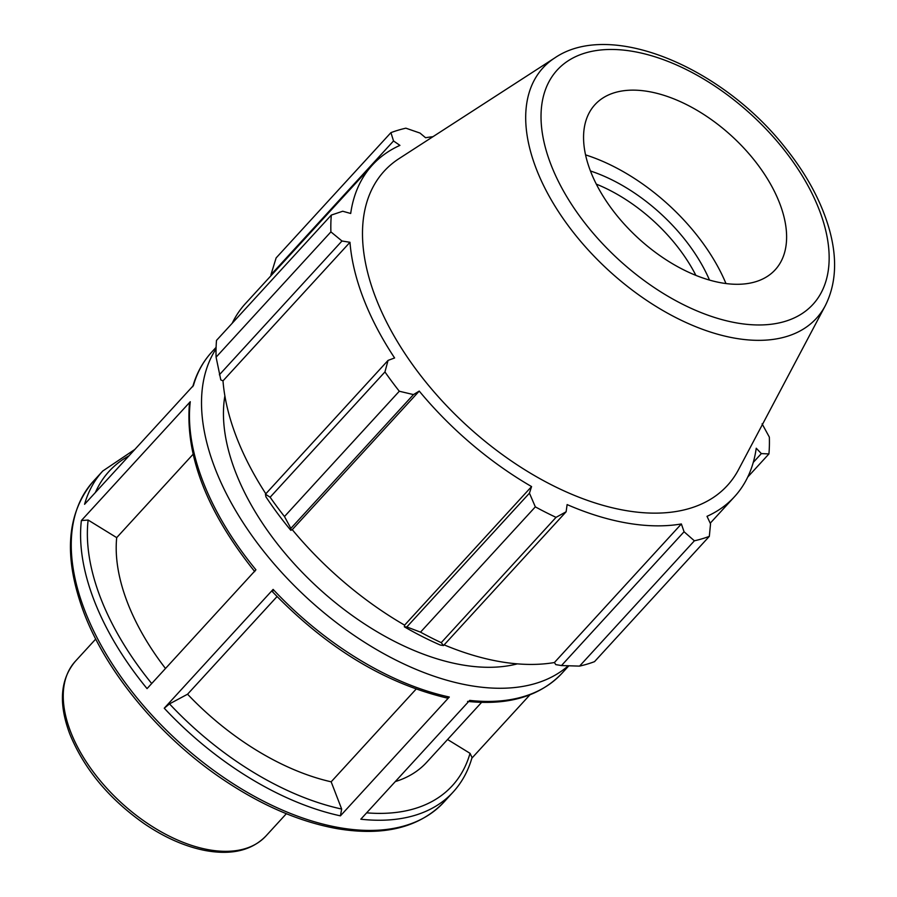 <?xml version="1.0" encoding="UTF-8"?>
<svg xmlns="http://www.w3.org/2000/svg" width="897" height="897" viewBox="0 0 897 897"><rect width="100%" height="100%" fill="white"/><g stroke="black" fill="none" stroke-linecap="round" stroke-linejoin="round"><path stroke-width="1.35" d="M216.054 348.888A237.604 134.584 42.5 0 0 310.766 601.326A237.604 134.584 42.5 0 0 568.238 665.798M471.844 758.2L529.925 694.827M467.561 701.398C508.521 705.647 540.005 696.263 562.015 673.232A237.604 134.584 -137.5 0 1 469.692 700.389L360.807 819.208A237.604 134.584 42.5 0 0 453.131 792.062C461.933 782.408 468.234 770.904 472.046 757.517L470.028 753.323L447.569 739.509M340.423 815.855L449.307 697.025A237.604 134.584 -137.5 0 1 273.125 589.396L164.241 708.215A237.604 134.584 42.5 0 0 340.423 815.855L341.667 809.049L331.161 781.814L416.107 689.109M147.052 688.616L255.925 569.797A237.604 134.584 -137.5 0 1 190.265 401.721L81.38 520.54A237.604 134.584 42.5 0 0 147.052 688.616M453.131 792.062L443.802 802.243A237.604 134.584 -137.5 0 1 258.134 798.364A237.604 134.584 -137.5 0 1 84.778 610.543A237.604 134.584 -137.5 0 1 93.434 481.196L102.763 471.015A237.604 134.584 42.5 0 0 84.576 504.293L193.449 385.475A237.604 134.584 -137.5 0 1 211.647 352.185L216.099 347.33M277.038 596.561L187.563 694.211L169.511 703.887L164.241 708.215M193.034 454.319L116.7 537.628L88.13 520.047L81.38 520.54M273.125 589.396L272.946 591M446.93 698.001L449.307 697.025M190.265 401.721L189.458 403.459C185.163 455.788 206.938 511.828 254.748 571.602M116.7 537.628A198.002 112.159 42.5 0 0 165.496 668.478M187.563 694.211A198.002 112.159 42.5 0 0 331.161 781.814M395.274 781.59A198.002 112.159 42.5 0 0 426.658 762.327L481.599 702.373M224.878 395.857A211.21 119.626 42.5 0 0 318.065 587.759A211.21 119.626 42.5 0 0 517.356 663.858M290.863 528.389L284.484 516.537A264.01 149.541 -137.5 0 1 270.132 497.23L265.445 494.202L265.927 496.826A248.166 140.571 42.5 0 0 290.807 530.306L290.863 528.389L413.472 394.59L399.3 391.238L284.484 516.537M265.826 493.787A245.531 139.069 -137.5 0 1 222.994 380.866L220.808 379.913L216.087 357.174A264.01 149.541 -137.5 0 1 216.513 340.378L331.318 215.078L342.721 211.244L350.693 213.475A245.531 139.069 42.5 0 1 372.446 164.981A245.531 139.069 42.5 0 1 399.927 145.381L393.536 140.964L390.924 132.644L276.119 257.932L270.939 274.762L393.536 140.964M232.2 323.256A245.531 139.069 -137.5 0 1 245.475 303.545L372.446 164.981M579.563 666.112L694.379 540.813A264.01 149.541 42.5 0 0 709.325 536.361L594.509 661.661A264.01 149.541 -137.5 0 1 579.563 666.112L561.466 665.563L555.77 664.61L554.402 662.535A245.531 139.069 -137.5 0 1 444.15 644.876M404.368 626.824A248.166 140.571 42.5 0 0 440.292 645.033L443.522 645.56L441.234 642.656A264.01 149.541 -137.5 0 1 420.514 632.15L406.834 626.958L404.368 626.824L404.603 625.142A245.531 139.069 -137.5 0 1 292.254 529.656L290.807 530.306M219.373 374.8L341.981 241.001L349.976 242.291A245.531 139.069 42.5 0 0 394.602 357.959L388.053 360.403L265.445 494.202M270.132 497.23L384.948 371.93L388.053 360.403M404.603 625.142L531.573 486.578L529.443 493.159L406.834 626.958M420.514 632.15L535.33 506.861L529.443 493.159M554.402 662.535L681.372 523.96L684.063 531.764L561.466 665.563M694.379 540.813L684.063 531.764M709.325 536.361L710.536 523.87L707.015 516.324A245.531 139.069 42.5 0 0 734.486 496.725A245.531 139.069 42.5 0 0 756.238 448.231L761.351 453.59L753.278 462.404M747.762 477.025L768.931 453.927L761.351 453.59M270.984 275.715L270.939 274.762M432.937 136.703A245.531 139.069 42.5 0 0 425.57 137.734L420.009 133.07L405.87 128.181A264.01 149.541 42.5 0 0 390.924 132.644M596.314 184.132A122.227 69.226 -137.5 0 1 695.893 275.39M709.505 280.088A129.56 73.386 42.5 0 0 590.439 170.979M725.976 283.553A150.427 85.204 42.5 0 0 585.55 154.878M554.839 57.879L399.075 158.601A232.704 131.803 42.5 0 0 466.743 425.503A232.704 131.803 42.5 0 0 738.523 469.647L825.285 305.698C836.094 284.158 837.495 258.874 829.456 229.856C821.551 201.836 806.616 174.186 784.673 146.929C721.524 67.006 610.375 19.869 554.839 57.879A185.399 105.016 42.5 0 0 536.249 168.771A185.399 105.016 42.5 0 0 682.796 321.014A185.399 105.016 42.5 0 0 825.285 305.698M331.318 215.078A264.01 149.541 42.5 0 0 330.903 231.886L216.087 357.174M341.981 241.001L330.903 231.886M384.948 371.93A264.01 149.541 42.5 0 0 399.3 391.238M413.472 394.59L419.235 391.081A245.531 139.069 42.5 0 0 531.573 486.578M535.33 506.861A264.01 149.541 42.5 0 0 556.039 517.356L441.234 642.656M443.522 645.56L566.13 511.761L556.039 517.356M566.13 511.761L567.117 504.585A245.531 139.069 42.5 0 0 681.372 523.96M768.931 453.927A264.01 149.541 42.5 0 0 769.346 437.119L762.091 423.833M292.254 529.656L419.235 391.081M222.994 380.866L349.976 242.291M648.139 91.472A122.227 69.226 42.5 0 0 602.773 98.076A122.227 69.226 42.5 0 0 604.813 198.887A122.227 69.226 42.5 0 0 722.029 282.959A122.227 69.226 42.5 0 0 781.063 261.453A122.227 69.226 42.5 0 0 755.42 161.595A122.227 69.226 42.5 0 0 648.139 91.472M75.314 661.324C60.2 679.343 58.372 703.596 69.831 734.105C84.139 768.976 108.997 798.868 144.395 823.794C164.97 837.731 185.32 846.645 205.424 850.558C231.639 855.323 251.81 850.468 265.938 835.993A129.269 73.218 -137.5 0 1 164.925 833.885A129.269 73.218 -137.5 0 1 70.605 731.694A129.269 73.218 -137.5 0 1 75.314 661.324L95.732 639.045M470.028 753.323A232.715 131.814 -137.5 0 1 366.649 812.839M341.667 809.049A232.715 131.814 -137.5 0 1 169.511 703.887M151.705 683.536A232.715 131.814 -137.5 0 1 88.13 520.047M95.374 492.509A232.715 131.814 -137.5 0 1 128.989 455.822M632.665 51.353A173.435 98.244 -137.5 0 1 819.286 209.976A173.435 98.244 -137.5 0 1 737.513 323.077A173.435 98.244 -137.5 0 1 550.893 164.454A173.435 98.244 -137.5 0 1 632.665 51.353M265.938 835.993L286.345 813.714M562.015 673.232L568.81 665.821M134.864 449.419L102.763 471.015M272.015 591.291C326.06 647.488 384.353 683.054 446.885 697.989M192.743 386.719C196.544 373.343 202.845 361.839 211.647 352.185M443.802 802.243C419.258 827.628 383.692 836.441 337.093 828.649C299.363 821.798 260.971 805.17 221.951 778.764C160.047 736.93 106.788 672.997 83.993 612.943C63.194 557.138 66.333 513.219 93.434 481.196M710.222 523.209L734.486 496.725"/></g></svg>
